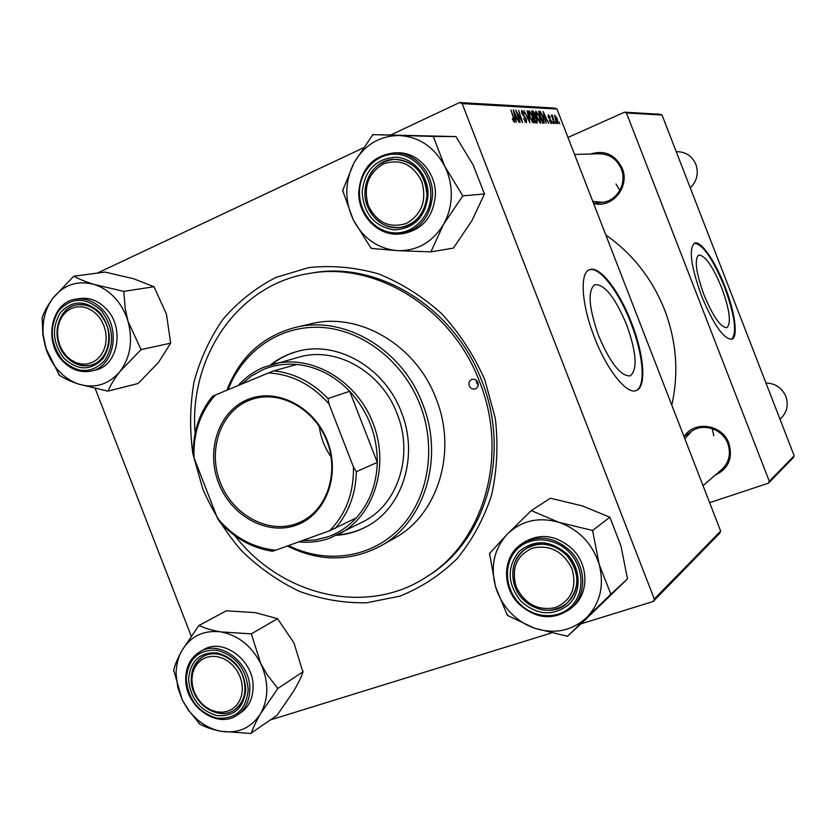 <?xml version="1.0" encoding="UTF-8"?>
<svg xmlns="http://www.w3.org/2000/svg" width="836" height="836" viewBox="0 0 836 836"><rect width="100%" height="100%" fill="white"/><g stroke="black" fill="none" stroke-linecap="round" stroke-linejoin="round"><path stroke-width="1.25" d="M721.719 287.897C712.7 266.13 705.02 255.199 698.708 255.084C694.225 259.317 695.98 272.546 703.954 294.795C713.066 316.593 720.695 327.545 726.85 327.649C731.448 323.313 729.734 310.062 721.719 287.897M724.979 286.633C715.24 261.156 700.683 240.016 694.476 243.192C688.592 248.762 690.923 266.287 701.477 295.756C713.547 324.629 723.642 339.134 731.751 339.28C738.47 337.441 734.969 312.016 724.979 286.633M731.552 339.343C737.227 333 734.865 315.506 724.446 286.842C712.815 258.658 702.762 244.133 694.288 243.286M598.586 335.664C588.763 307.69 587.499 290.698 594.762 284.679C604.501 284.052 615.129 297.417 626.655 324.776C636.593 352.74 637.753 369.784 630.135 375.886C620.709 376.336 610.196 362.928 598.586 335.664M631.546 322.874C619.361 290.813 599.161 264.772 589.255 269.798C579.557 273.184 581.584 304.826 594.406 337.284C606.832 369.899 626.666 394.623 636.102 390.59C646.813 387.622 644.159 354.767 631.546 322.874M635.966 390.631C646.113 386.755 643.281 354.422 630.908 323.124C618.933 291.67 599.224 265.879 589.129 269.861M684.224 436.549C694.162 420.195 722.325 424.26 728.867 443.299C733.047 458.128 728.469 468.777 715.114 475.235M703.045 485.674L721.75 469.498C729.17 462.371 731.187 453.708 727.801 443.519C722.638 428.941 703.066 422.588 691.362 431.491L684.841 438.754M590.519 154.023C604.731 149.78 615.296 154.555 622.214 168.318C630.219 186.804 612.161 208.781 593.8 203.42M592.766 201.371L602.484 202.333C617.125 201.016 627.293 183.126 621.284 168.882C616.905 159.07 609.569 154.043 599.297 153.782L574.572 154.451M202.845 489.154L192.876 453.823C189.542 429.505 189.929 405.512 194.036 381.874C200.285 358.895 210.003 337.932 223.212 318.986C238.229 301.639 255.837 287.762 276.047 277.364L308.641 267.625C331.704 265.137 354.945 267.206 378.342 273.832C401.29 283.059 422.431 296.372 441.784 313.761C459.57 333.188 473.907 355.195 484.796 379.795L495.309 418.282C498.36 444.731 497.096 470.449 491.516 495.424C483.563 519.344 471.995 540.516 456.822 558.96C439.955 575.356 420.916 587.771 399.712 596.193L366.586 602.787C343.795 603.153 321.432 599.349 299.487 591.386C278.263 581.219 258.961 567.686 241.573 550.799C225.647 532.323 212.741 511.778 202.845 489.154M234.843 535.667C281.293 595.974 366.481 616.717 426.673 576.798L428.972 575.304C486.134 540.14 511.214 453.854 481.808 380.955C454.376 307.293 377.663 260.487 311.744 273.058L309.038 273.518C237.675 284.616 188.748 357.38 195.112 433.247M671.799 405.136C678.926 373.222 676.554 341.516 664.672 310.02C652.205 278.764 632.591 253.747 605.807 234.989M713.745 435.88L712.22 428.617M720.653 531.09L719.681 533.243L653.198 601.492L654.306 599.004L720.653 531.09L556.954 109.035L462.162 103.622L459.654 102.525L391.164 134.774M363.158 147.951L97.3 273.1M459.654 102.525L554.78 108.095L556.954 109.035M191.204 636.039L95.199 388.541M653.198 601.492L580.874 623.875M551.3 633.019L270.592 719.869M553.223 123.467L552.241 121.795L553.223 123.467M556.024 123.55L555.052 121.889L556.024 123.55M540.526 123.237L537.078 118.022L535.604 112.766L535.897 111.083L539.68 116.392L540.526 123.237M546.159 123.258L543.045 111.522L548.688 123.331L546.88 120.102L545.417 120.05L546.159 123.258M537.193 122.986L535.479 122.934L531.539 110.937L533.316 111.23L534.956 113.968L536.973 119.297L537.193 122.986M529.93 122.756L523.963 110.551L529.042 121.021L527.14 110.718L529.93 122.756M512.499 119.663L512.52 118.388L514.077 120.969L513.701 118.67L510.838 109.882L514.286 118.994L514.715 122.401L512.896 119.475M520.159 122.464L515.676 110.122L521.518 120.666L518.571 110.279L522.584 122.537L516.742 112.024L520.159 122.464M654.306 599.004L462.162 103.622M516.418 122.349L513.21 109.997L519.219 122.432L517.285 119.036L515.666 118.984L516.418 122.349M526.429 122.808L523.44 118.618L525.907 121.387L526.011 119.37L521.904 113.477L521.591 110.362L524.559 113.884L522.427 111.721L522.333 113.414L526.419 119.266L526.429 122.808M533.441 123.017L529.93 117.74L528.446 112.411L529.031 110.655L532.605 116.089C533.943 119.506 534.308 121.795 533.671 122.965L533.441 123.017M549.325 120.645L551.06 122.505L551.102 121.22L548.332 117.155L548.28 114.772L550.245 117.385L548.583 115.849L548.991 117.667L551.488 121.136L551.447 123.561L549.325 120.645M543.755 123.185L542.512 123.143L538.624 111.303L540.255 111.533L542.992 116.267L544.309 122.913L543.755 123.185M557.936 123.759L555.658 120.374L554.696 115.117L557.215 118.618L557.936 123.759M554.425 123.509L551.217 115.054L552.209 116.81L552.554 115.263L554.425 123.509M559.827 123.665L558.866 122.014L559.827 123.665M794.2 455.819L793.385 457.585L768.441 483.198L769.308 481.296L794.2 455.819L662.018 115.023L626.457 112.996L624.534 112.181L567.978 137.449M624.534 112.181L660.231 114.271L662.018 115.023M768.441 483.198L709.639 502.676M769.308 481.296L626.457 112.996M619.821 190.389L616.038 184.004M513.273 110.268L513.795 110.028M514.568 113.884L515.363 117.542L516.658 117.583L513.962 111.366L514.109 114.093M515.028 118.336L516.658 117.583M513.273 121.314L513.983 120.99M525.018 121.784L525.907 121.387M529.167 113.362L530.4 117.824L533.086 121.575L532.104 115.943L529.564 112.066L528.634 113.602M532.124 121.972L532.929 121.617M531.853 111.899L533.316 111.23M534.141 117.489L535.468 121.544L536.712 121.523L536.513 119.245L535.082 117.531L533.755 117.667L535.5 116.862M532.459 112.358L533.681 116.089L534.758 116.047L534.528 113.999L533.222 112.4L532.072 112.536M535.239 122.192L536.67 121.544L535.239 122.192M550.422 122.787L551.06 122.505M548.008 116.131L548.541 115.891M544.34 115.211L545.124 118.681L546.295 118.733L543.745 112.829L543.923 115.399M544.832 119.391L546.295 118.733M538.896 112.16L540.255 111.533M543.724 123.185L544.309 122.913M539.513 112.703L542.501 121.774L543.505 121.69L542.533 116.173L540.777 112.964L539.136 112.881M542.198 122.181L543.055 121.795M536.304 113.696L537.538 118.095L540.171 121.805L539.189 116.235L536.691 112.411L535.792 113.936M535.625 112.902L536.44 112.536M539.241 122.202L540.025 121.847M555.282 116.12L556.024 120.259L557.539 122.714L556.797 118.597L555.282 116.12M556.975 122.965L557.539 122.714M552 115.514L552.554 115.263M516.22 586.882C524.82 604.115 537.882 611.022 555.407 607.615C571.605 600.373 577.122 587.415 571.96 568.741C563.098 551.269 549.889 544.403 532.344 548.144C516.408 555.637 511.036 568.553 516.22 586.882M574.51 567.581C579.296 581.929 576.735 593.894 566.818 603.467C551.394 617.752 522.646 608.326 515.122 586.935C510.054 571.396 513.325 558.876 524.945 549.377C540.526 537.464 567.195 547.058 574.51 567.581M779.978 419.139L780.594 418.617C786.979 412.482 788.745 405.115 785.892 396.494C781.994 387.873 775.348 383.369 765.954 382.992M194.171 691.738L197.056 697.527L200.933 702.648L205.614 706.869L210.871 709.973L216.451 711.802L222.073 712.251L227.455 711.311L232.324 709.012L236.442 705.459L239.587 700.829L241.604 695.364L242.377 689.324L241.876 683.022L240.11 676.784L237.184 670.921L233.234 665.749L228.468 661.506L223.139 658.434L217.517 656.657L211.874 656.291L206.502 657.315L201.685 659.698L197.641 663.303L194.569 667.943L192.625 673.388L191.904 679.375L192.426 685.593L194.171 691.738M242.649 675.666C247.446 690.536 244.697 701.968 234.414 709.963C221.352 719.148 200.097 709.419 193.68 691.612C188.737 676.146 191.841 664.495 203.002 656.657C215.949 648.611 236.327 658.245 242.649 675.666M690.264 187.849C696.942 181.234 698.812 173.428 695.886 164.431C692.177 156.144 685.896 151.891 677.055 151.682L676.24 151.703M421.762 181.496C412.974 164.222 400.162 158.37 383.316 163.95C368.08 173.251 363.096 187.159 368.362 205.677C376.89 222.721 389.566 228.636 406.39 223.421C421.877 214.35 426.997 200.379 421.762 181.496M367.516 206.387C358.644 185.519 373.514 159.164 394.55 159.321C408.323 159.697 418.282 166.803 424.427 180.628C432.86 200.713 419.63 225.783 400.089 227.496C385.103 228.312 374.246 221.279 367.516 206.387M103.852 325.476L100.947 319.676L97.07 314.681L92.42 310.752L87.247 308.066L81.803 306.77L76.369 306.927L71.217 308.515L66.608 311.452L62.763 315.569L59.878 320.679L58.081 326.521L57.475 332.791L58.071 339.197L59.837 345.404L62.7 351.13L66.504 356.073L71.07 360.002L76.18 362.709L81.573 364.068L86.986 364.005L92.159 362.51L96.819 359.658L100.728 355.572L103.695 350.472L105.555 344.599L106.214 338.266L105.639 331.777L103.852 325.476M59.565 345.832C52.292 328.36 61.425 306.843 77.267 304.816C90.257 303.781 99.986 310.375 106.475 324.587C113.56 341.715 105.012 362.573 90.016 365.363C76.494 367.098 66.337 360.588 59.565 345.832M531.268 510.608L550.37 498.225L582.42 505.916L609.862 517.244L621.002 546.117L627.481 578.867L610.855 594.229L599.203 564.488L592.588 530.463L559.023 522.375L531.268 510.608L507.316 534.12L489.52 553.442L495.529 586.621L507.442 615.411L534.465 628.181C525.186 624.879 517.056 619.549 510.106 612.171C503.22 604.741 498.36 596.225 495.529 586.621C490.272 566.181 494.201 548.677 507.316 534.12C521.518 520.535 538.75 516.617 559.023 522.375C579.055 529.627 592.452 543.661 599.203 564.488C604.47 585.618 600.206 603.393 586.433 617.794L610.855 594.229M507.222 614.669L508.152 615.662M520.713 601C507.295 583.758 506.731 567.268 518.999 551.551C534.517 539.011 550.652 539.962 567.414 554.393C581.051 568.522 581.71 592.128 568.929 604.407C553.108 616.592 537.036 615.463 520.713 601M566.693 555.261C553.118 542.898 539.199 540.934 524.945 549.377C509.688 559.577 508.675 584.751 522.782 599.088C537.37 612.339 552.042 613.802 566.818 603.467C580.205 588.732 580.163 572.66 566.693 555.261M573.256 606.403C588.868 593.382 588.774 565.533 572.869 549.545C556.922 535.019 540.537 532.657 523.723 542.449L521.277 544.152C538.144 534.319 554.592 536.702 570.612 551.29C586.569 567.351 586.673 595.326 571.009 608.378C553.411 620.876 535.886 619.204 518.445 603.352C501.621 586.203 502.958 556.159 521.277 544.152C502.854 556.253 501.558 586.339 518.341 603.414C535.761 619.267 553.317 620.918 571.009 608.378L573.256 606.403M627.481 578.867L585.284 619.779L567.445 636.321L586.433 617.794C571.657 630.981 554.331 634.44 534.465 628.181L567.445 636.321M609.862 517.244L592.588 530.463M592.808 531.226L591.846 530.223M531.989 510.848L530.755 511.13M490.011 552.941L489.739 554.184M566.724 636.06L567.957 635.82M610.322 594.73L610.635 593.466M198.832 625.558L226.295 610.813L255.45 612.652L277.531 618.671L293.948 642.894L302.945 672.113C301.106 677.4 297.992 683.764 293.603 691.205L277.019 715.397L251.396 732.942C253.026 727.822 256.088 721.416 260.571 713.704L277.845 688.488L267.321 674.934L260.748 663.533L251.322 633.866L220.934 631.901C212.02 630.365 204.862 628.285 199.459 625.652L198.832 625.558L181.945 650.492C177.744 658.151 174.996 664.683 173.7 670.085L182.185 699.732L177.765 687.443L176.114 674.161C176.103 665.393 178.047 657.514 181.945 650.492C190.765 636.071 203.754 629.874 220.934 631.901C238.197 635.297 251.479 645.841 260.748 663.533C268.91 681.758 268.847 698.478 260.571 713.704C251.249 727.989 238.061 733.851 221.007 731.301L251.072 733.475M173.7 670.085L173.71 671.256M188.581 679.407C190.253 660.91 199.71 652.059 216.942 652.853C234.32 657.733 243.945 669.887 245.805 689.292C243.861 707.977 234.268 716.734 217.015 715.574C199.898 710.506 190.42 698.457 188.581 679.407M245.073 688.373C245.962 665.655 219.544 645.946 203.002 656.657C195.394 661.401 191.475 668.873 191.256 679.093C190.441 702.177 217.83 722.001 234.414 709.963C241.27 705.176 244.823 697.976 245.073 688.373M237.257 715.052L240.58 712.847C248.626 707.172 252.796 698.687 253.099 687.391C254.175 660.534 222.982 637.231 203.399 649.781L199.95 651.735C219.586 639.153 250.873 662.561 249.807 689.512C249.515 700.85 245.335 709.367 237.257 715.052C217.266 729.577 184.819 706.117 185.717 678.748C185.937 666.48 190.681 657.472 199.95 651.735C190.827 657.357 186.135 666.271 185.885 678.477M198.832 723.286L199.752 724.039C205.113 727.121 212.198 729.535 221.007 731.301C208.477 728.752 197.808 721.896 188.978 710.746L199.752 724.039M188.978 710.746L182.185 699.732L188.842 711.122M277.531 618.671L251.322 633.866M303.269 671.59L277.845 688.488M277.51 689.031L277.521 687.84M251.646 634.524L250.685 633.772M199.459 625.652L198.529 626.101M250.445 733.35L251.396 732.942M444.742 166.259C449.277 175.518 451.45 185.352 451.273 195.76C450.98 206.168 448.378 215.73 443.467 224.466L462.799 195.854L444.742 166.259L433.288 136.456L372.856 134.627L353.983 162.874L342.645 190.535L353.262 219.826L371.194 248.386L397.372 250.654L430.906 251.855L443.467 224.466C432.379 242.377 417.007 251.103 397.372 250.654C377.872 248.741 363.169 238.469 353.262 219.826C344.463 200.546 344.704 181.569 353.983 162.874C364.444 144.858 379.565 135.735 399.357 135.516C419.254 136.864 434.375 147.105 444.742 166.259M462.412 196.533L462.444 195.143M428.074 195.164C425.43 217.12 414.154 228.698 394.237 229.9C374.58 226.566 363.879 214.006 362.166 192.228C364.465 170.544 375.573 158.861 395.47 157.199C413.183 157.649 428.617 175.529 428.074 195.164M364.977 192.249C364.235 212.344 381.947 230.245 400.089 227.496C416.318 224.111 425.263 213.284 426.956 195.007C425.169 173.073 414.363 161.17 394.55 159.321C376.67 161.651 366.816 172.624 364.977 192.249M358.905 192.019C361.089 168.559 372.898 155.496 394.331 152.863C372.804 155.527 360.953 168.59 358.78 192.05C357.902 215.97 379.136 237.309 400.914 233.829L403.861 233.443C422.88 229.336 433.393 216.545 435.378 195.06C436.329 172.529 417.624 151.891 397.319 152.81L394.331 152.863C414.698 151.943 433.476 172.665 432.525 195.29C430.54 216.869 419.996 229.712 400.914 233.829C379.283 237.309 358.048 216.033 358.895 192.071M372.856 134.627L455.923 136.581L473.228 165.131L484.462 193.962L462.799 195.854M455.923 136.581L433.288 136.456M484.462 193.962L471.849 220.829L453.363 248.125L430.906 251.855M343 189.876L342.979 191.225M370.85 247.686L371.895 248.417M430.174 251.814L431.282 251.197M433.644 137.167L432.557 136.425M373.567 134.659L372.49 135.307M94.06 284.407C101.825 286.811 108.764 291.294 114.866 297.846C120.917 304.482 125.296 312.319 128.023 321.337L125.212 308.609L123.812 291.388L94.06 284.407C85.638 281.774 79.054 279.109 74.31 276.402L73.725 276.225L52.971 298.097C47.652 305.359 44.057 311.922 42.176 317.795L42.835 334.693L45.593 347.588L59.314 375.197C63.839 378.29 70.276 381.258 78.626 384.111L107.907 391.133L108.304 390.642C110.53 385.041 114.417 378.677 119.945 371.55L141.065 349.605L128.023 321.337C133.102 340.66 130.416 357.4 119.945 371.55C108.628 384.633 94.855 388.813 78.626 384.111C63.567 378.603 52.846 367.317 46.461 350.253L43.19 334.87C42.187 320.69 45.447 308.432 52.971 298.097C63.86 284.71 77.549 280.154 94.06 284.407M124.021 292.088L123.206 291.21M99.62 312.403C111.334 327.984 112.421 343.439 102.88 358.769C90.685 370.985 77.738 370.818 64.017 358.289C52.543 342.979 51.414 327.691 60.631 312.403C72.596 299.915 85.585 299.915 99.62 312.403M66.211 356.711C73.265 364.109 81.197 366.994 90.016 365.363C109.453 362.124 115.671 329.739 99.693 313.573C93.036 306.645 85.565 303.729 77.267 304.816C56.911 307.105 50.045 340.221 66.211 356.711M75.93 299.131C51.372 301.9 43.242 341.098 62.355 360.703C70.788 369.616 80.361 373.065 91.082 371.059L94.949 370.181C117.876 366.231 125.191 327.984 106.287 308.892C98.449 300.741 89.64 297.292 79.869 298.525L75.93 299.131C85.732 297.898 94.562 301.368 102.431 309.539C121.387 328.715 114.072 367.108 91.082 371.059C80.549 373.055 71.081 369.637 62.658 360.797M73.725 276.225L105.075 272.076L133.624 278.754L153.991 286.727L123.812 291.388M153.991 286.727L166.458 314.2L170.669 343.157L141.065 349.605M170.669 343.157L158.422 362.49L138.128 383.505L107.907 391.133M58.53 374.329L59.314 375.197M107.311 390.935L108.304 390.642M140.667 350.106L140.866 348.905M74.31 276.402L73.338 276.737M42.176 317.795L41.999 318.965M477.878 382.48C476.53 379.753 474.493 378.739 471.786 379.45C469.268 380.735 468.421 382.857 469.268 385.814C470.637 388.573 472.695 389.576 475.423 388.824C477.899 387.517 478.714 385.406 477.878 382.48M478.202 385.135L476.635 382.961L476.321 380.296M336.626 535.322C346.846 534.57 356.502 531.821 365.593 527.098C402.252 508.936 419.306 456.341 401.374 412.148C384.821 367.432 336.762 340.085 297.449 351.402C287.542 354.036 278.566 358.519 270.509 364.851M297.909 351.287C288.221 353.931 279.412 358.351 271.512 364.559M288.535 545.563C325.821 564.279 370.797 558.155 399.514 528.624C428.21 499.134 437.05 448.504 420.111 404.885C403.203 361.256 362.531 329.823 321.463 327.399C280.342 324.953 243.004 350.765 228.092 389.722M226.901 390.213C239.723 357.108 262.546 336.187 295.369 327.43C343.857 314.984 402.252 348.978 422.629 403.913C444.616 458.212 424.427 522.688 380.223 546.201C350.085 561.865 319.112 561.802 287.323 546.002M380.223 546.201L394.184 538.353C437.719 515.185 457.658 451.91 436.099 398.688C416.129 344.85 358.738 311.556 310.971 323.814L295.369 327.43M426.673 576.798C483.981 541.54 509.124 454.962 479.603 381.812C452.077 307.878 375.134 260.905 309.038 273.518M238.135 385.542C245.387 377.517 253.914 371.435 263.716 367.286L299.33 357.045C336.271 346.125 381.582 371.748 397.131 413.799C413.998 455.338 397.821 504.808 363.179 521.664L329.969 538.102C319.937 541.655 309.539 542.909 298.776 541.874M337.566 534.862C347.588 534.12 357.076 531.456 366.022 526.868M247.728 399.503C276.444 387.319 314.273 406.505 327.346 440.865C340.858 475.057 325.862 514.736 296.446 525.102C267.206 535.97 231.196 516.073 218.624 483.041C205.635 450.165 218.802 411.197 247.728 399.503M296.581 523.639L300.824 521.863C327.106 509.657 339.353 472.737 326.876 441.053C314.723 409.243 280.791 390.224 253.151 398.939L248.814 400.486C220.443 411.939 207.506 450.165 220.244 482.403C232.586 514.809 267.907 534.319 296.581 523.639M302.099 540.673L315.433 539.931L328.308 536.681C339.008 532.804 348.33 526.544 356.282 517.902C369.575 502.948 376.576 484.441 377.287 462.392L349.709 391.3C334.316 375.489 316.666 366.544 296.77 364.465C285.066 363.451 273.957 365.113 263.455 369.46L251.751 375.74L241.395 384.184M353.461 467L356.366 471.682L377.287 462.392C377.245 435.138 368.059 411.448 349.709 391.3L328.005 398.542L329.008 403.955C311.765 384.518 291.565 374.183 268.419 372.96L215.479 394.958C200.295 411.96 193.147 432.902 194.004 457.794L217.464 518.278C233.62 537.245 253.026 547.883 275.692 550.203L329.614 530.755C345.885 514.234 353.837 492.979 353.461 467L329.008 403.955M272.431 364.308C310.532 353.618 356.45 379.805 373.034 423.141C390.015 466.331 373.765 516.627 338.423 534.434M194.004 457.794L193.2 452.527C193.388 430.77 199.773 412.064 212.354 396.4L215.479 394.958M268.419 372.96L273.8 370.86C294.147 373.034 312.215 382.261 328.005 398.542M296.77 364.465L273.8 370.86M275.692 550.203L272.421 551.248C252.566 548.165 235.229 538.656 220.422 522.709L217.464 518.278M356.282 517.902L329.614 530.755M356.366 471.682C355.697 494.348 348.57 513.346 335.006 528.665M319.331 426.496C320.7 437.615 324.629 447.751 331.119 456.884M523.461 116.173L524.224 115.828M531.706 111.428L532.647 111M533.399 116.58L534.403 116.12M535.197 122.066L536.304 121.565M538.771 111.763L539.669 111.355M518.822 602.892C532.971 618.191 557.372 620.113 571.009 606.602C584.845 593.32 584.145 567.738 569.368 552.439C554.79 536.931 530.16 535.688 516.962 549.388C503.544 562.868 504.474 587.771 518.822 602.892M186.261 679.01C188.246 699.607 198.498 712.648 217.015 718.134C235.689 719.409 246.087 709.931 248.198 689.71C246.181 668.685 235.762 655.528 216.942 650.251C198.289 649.405 188.058 658.987 186.261 679.01M430.833 195.279C431.428 174.024 414.698 154.65 395.522 154.179C376.346 153.385 359.616 171.265 359.49 192.113C359.083 212.94 375.186 231.969 394.184 232.868C413.172 234.09 430.53 216.555 430.833 195.279M101.104 310.48C85.909 296.968 71.844 296.979 58.907 310.511C48.937 327.054 50.16 343.596 62.575 360.149C77.403 373.713 91.427 373.901 104.625 360.692C114.971 344.098 113.79 327.357 101.104 310.48M514.046 120.99L513.283 121.335M526.053 121.366L525.05 121.826M522.218 111.763L521.465 112.108M533.013 121.607L532.145 122.004M534.664 116.089L533.42 116.664M551.154 122.484L550.433 122.808M548.583 115.849L547.998 116.12M543.379 121.753L542.23 122.275M536.524 112.452L535.615 112.87M540.098 121.837L539.251 122.223M557.591 122.693L556.985 122.976M684.036 436.674L691.362 431.491M602.484 202.333L593.57 203.441"/></g></svg>
